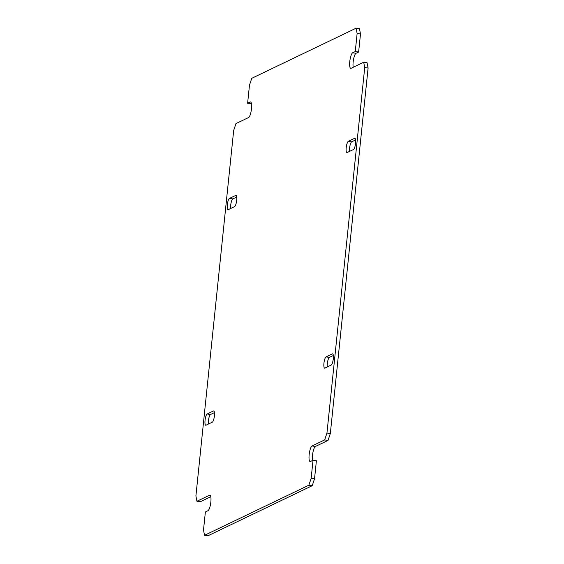 <?xml version="1.0" encoding="UTF-8"?>
<svg xmlns="http://www.w3.org/2000/svg" width="564" height="564" viewBox="0 0 564 564"><rect width="100%" height="100%" fill="white"/><g stroke="black" fill="none" stroke-linecap="round" stroke-linejoin="round"><path stroke-width="0.85" d="M349.539 151.399A5.71 1.417 98.3 0 1 349.997 145.597A5.71 1.417 98.3 0 1 351.682 141.825L355.616 139.935M347.156 152.548A5.71 1.417 98.3 0 1 346.916 152.59A5.71 1.417 98.3 0 1 346.268 147.204A5.71 1.417 98.3 0 1 348.319 141.338L354.636 138.3A5.71 1.417 98.3 0 1 354.876 138.258A5.71 1.417 98.3 0 1 355.524 143.644A5.71 1.417 98.3 0 1 353.48 149.509L347.156 152.548M327.268 366.967A5.71 1.417 98.3 0 1 327.726 361.157A5.71 1.417 98.3 0 1 329.404 357.393L333.345 355.503M324.885 368.109A5.71 1.417 98.3 0 1 324.638 368.158A5.71 1.417 98.3 0 1 323.99 362.772A5.71 1.417 98.3 0 1 326.041 356.899L332.358 353.868A5.71 1.417 98.3 0 1 332.605 353.825A5.71 1.417 98.3 0 1 333.246 359.212A5.71 1.417 98.3 0 1 331.202 365.077L324.885 368.109M230.655 208.497A5.71 1.417 98.3 0 1 231.113 202.688A5.71 1.417 98.3 0 1 232.798 198.923L236.732 197.033M228.272 209.646A5.71 1.417 98.3 0 1 228.032 209.688A5.71 1.417 98.3 0 1 227.384 204.302A5.71 1.417 98.3 0 1 229.435 198.436L235.752 195.398A5.71 1.417 98.3 0 1 235.992 195.356A5.71 1.417 98.3 0 1 236.64 200.742A5.71 1.417 98.3 0 1 234.596 206.607L228.272 209.646M208.384 424.065A5.71 1.417 98.3 0 1 208.842 418.255A5.71 1.417 98.3 0 1 210.52 414.491L214.461 412.601M206.001 425.207A5.71 1.417 98.3 0 1 205.754 425.249A5.71 1.417 98.3 0 1 205.106 419.87A5.71 1.417 98.3 0 1 207.157 413.997L213.474 410.966A5.71 1.417 98.3 0 1 213.721 410.923A5.71 1.417 98.3 0 1 214.362 416.302A5.71 1.417 98.3 0 1 212.318 422.175L206.001 425.207M357.125 33.502L356.103 28.2L251.756 78.311L249.471 85.199L247.61 103.247L250.183 102.013A7.903 1.967 98.3 0 1 250.522 101.95A7.903 1.967 98.3 0 1 251.417 109.409A7.903 1.967 98.3 0 1 248.583 117.538L235.956 123.594L233.672 130.488L195.905 495.96L196.928 501.269L209.554 495.206A7.903 1.967 98.3 0 1 209.886 495.143A7.903 1.967 98.3 0 1 210.781 502.602A7.903 1.967 98.3 0 1 207.947 510.723L205.374 511.964L203.505 530.005L204.535 535.306L308.875 485.195L311.159 478.307L313.027 460.259L310.447 461.493A7.903 1.967 98.3 0 1 310.115 461.556A7.903 1.967 98.3 0 1 309.22 454.105A7.903 1.967 98.3 0 1 312.054 445.976L324.674 439.913L326.958 433.025L364.725 67.546L363.702 62.244L351.083 68.307A7.903 1.967 98.3 0 1 350.745 68.364A7.903 1.967 98.3 0 1 349.849 60.912A7.903 1.967 98.3 0 1 352.683 52.783L355.264 51.55L357.125 33.502L360.495 33.995L359.465 28.694L356.103 28.2M353.205 67.285A7.903 1.967 98.3 0 1 353.607 59.037A7.903 1.967 98.3 0 1 356.053 53.277L358.626 52.036L355.264 51.55M358.626 52.036L360.495 33.995M364.725 67.546L368.095 68.04L367.072 62.738L363.702 62.244M324.674 439.913L328.044 440.406L330.328 433.512L326.958 433.025M330.328 433.512L368.095 68.04M312.569 460.478A7.903 1.967 98.3 0 1 312.971 452.229A7.903 1.967 98.3 0 1 315.417 446.462L328.044 440.406M313.027 460.259L316.39 460.753L314.529 478.794L311.159 478.307M204.535 535.306L207.897 535.8L312.244 485.689L308.875 485.195M312.244 485.689L314.529 478.794M210.795 496.715L200.298 501.756L196.928 501.269M251.431 103.522L247.61 103.247M348.319 141.338L351.682 141.825M355.101 138.37L354.636 138.3M326.041 356.899L329.404 357.393M332.823 353.938L332.358 353.868M229.435 198.436L232.798 198.923M236.217 195.468L235.752 195.398M207.157 413.997L210.52 414.491M213.939 411.029L213.474 410.966M356.053 53.277L352.683 52.783M315.417 446.462L312.054 445.976M209.554 495.206L210.196 495.298M250.825 102.105L250.183 102.013"/></g></svg>
